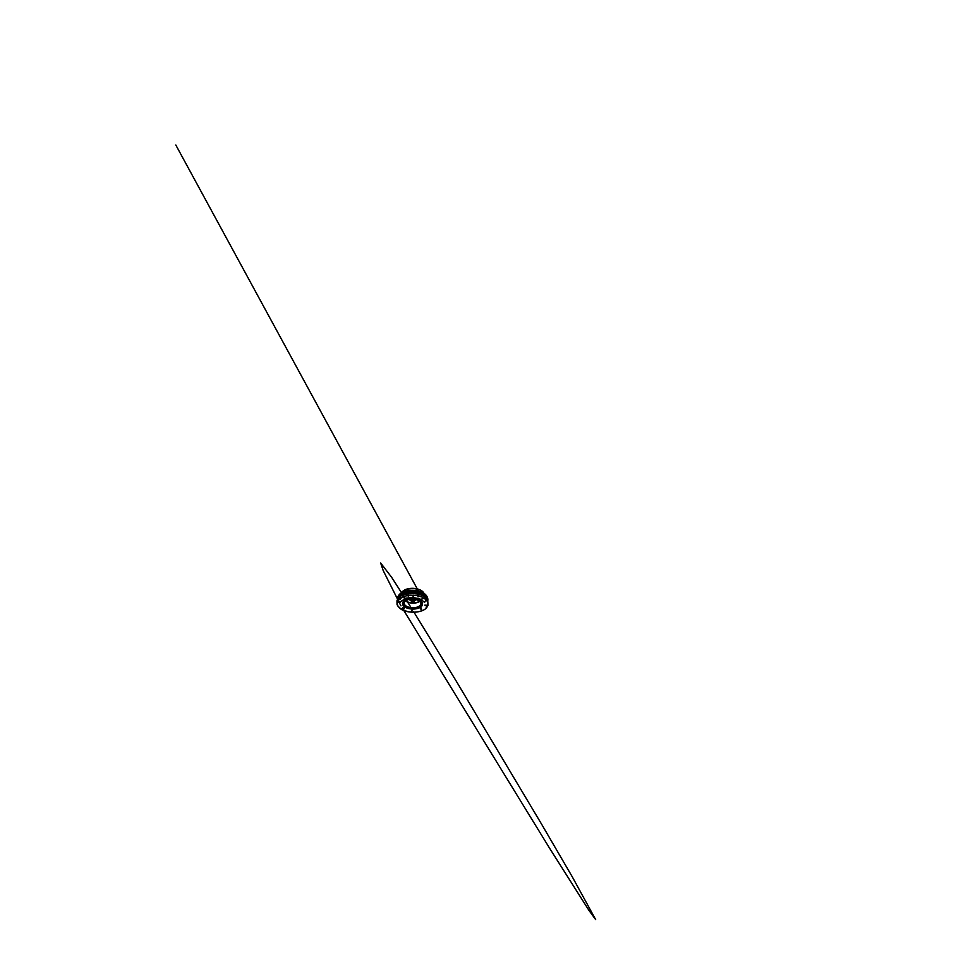 <?xml version="1.0" encoding="UTF-8"?>
<svg xmlns="http://www.w3.org/2000/svg" width="968" height="968" viewBox="0 0 968 968"><rect width="100%" height="100%" fill="white"/><g stroke="black" fill="none" stroke-linecap="round" stroke-linejoin="round"><path stroke-width="1.45" d="M411.92 601.261A1.549 0.811 2 0 1 414.086 601.479A1.549 0.811 2 0 1 413.868 602.568A1.549 0.811 2 0 1 411.763 602.495A1.549 0.811 2 0 1 411.63 601.394A1.549 0.811 2 0 1 411.92 601.261M416.264 599.664A3.981 2.081 2 0 1 412.622 600.729A3.981 2.081 2 0 1 409.065 599.41M409.367 599.349A3.799 1.984 -178 0 0 414.945 600.148A3.799 1.984 -178 0 0 415.962 599.579M414.957 599.821A3.799 1.984 -178 0 0 415.647 599.495A3.763 1.972 -178 0 1 414.933 599.809A3.763 1.972 -178 0 1 409.718 599.289A3.799 1.984 -178 0 0 414.957 599.821M411.715 601.346A1.367 0.714 -178 0 0 411.485 601.733A1.367 0.714 -178 0 0 412.816 602.495A1.367 0.714 -178 0 0 414.207 601.83A1.367 0.714 -178 0 0 414.001 601.431M403.003 607.372L402.869 608.582L403.003 607.372M400.389 597.728L400.522 599.349L399.518 598.914L399.385 597.28L400.389 597.728M408.109 594.739L408.29 596.457L408.109 594.739M417.91 595.151L418.031 596.953L418.817 596.457L418.696 594.654L417.91 595.151M425.218 598.769L425.799 601.116L426.561 598.696L425.218 598.769M421.443 608.146L421.201 609.525M412.114 609.513L411.485 611.957L412.114 609.513M400.232 602.181L397.921 602.035C397.219 601.842 397.098 600.85 397.787 600.91L399.639 601.358C400.341 601.564 400.45 602.532 399.76 602.483L397.921 602.035C397.207 601.83 397.11 600.85 397.787 600.91L400.256 596.094L397.775 600.402L403.535 596.397L409.803 595.163L415.998 595.405L421.842 596.978L426.283 599.845L427.856 602.302L427.941 605.484C427.723 606.186 428.013 605.278 427.941 605.484L426.573 607.795C424.492 610.324 419.168 612.103 414.207 612.199L408.23 611.776L401.478 609.489L397.497 605.702L397.328 601.213M403.438 596.506L404.491 598.635L403.438 596.506M413.348 595.175L412.961 597.413L413.348 595.175M420.862 599.204L422.919 598.781L422.871 597.534M427.275 605.242L424.795 605.157L427.069 606.476L427.275 605.242M421.637 609.646L420.741 608.654L421.395 610.808L421.637 609.646M411.727 610.99L412.211 609.937L411.727 610.99M402.204 608.618L403.825 608.001C404.442 607.807 404.394 608.739 403.777 609.078L402.144 609.695C401.538 609.888 401.575 608.957 402.204 608.618M397.437 600.983A15.186 7.962 2 0 1 397.424 600.499A15.186 7.962 2 0 1 412.888 593.082A15.186 7.962 2 0 1 427.796 601.564A15.186 7.962 2 0 1 427.747 602.048M423.972 593.323A11.422 5.989 -178 0 0 413.046 588.399A11.422 5.989 -178 0 0 401.805 592.549L405.955 589.355L413.058 588.302L420.064 589.839L423.996 593.336M417.559 607.275A8.518 4.465 2 0 1 404.055 603.814A8.518 4.465 2 0 1 415.95 599.543A8.518 4.465 2 0 1 417.559 607.275M417.74 607.408A8.821 4.622 -178 0 0 416.071 599.398A8.821 4.622 -178 0 0 403.753 603.826A8.821 4.622 -178 0 0 417.74 607.408A8.881 4.659 2 0 1 405.362 606.125A8.881 4.659 2 0 1 407.262 599.664A8.881 4.659 2 0 1 419.676 600.983A8.881 4.659 2 0 1 417.777 607.432M418.394 608.194A9.958 5.215 -178 0 0 420.523 600.959A9.958 5.215 -178 0 0 406.62 599.482A9.958 5.215 -178 0 0 404.491 606.73A9.958 5.215 -178 0 0 418.394 608.194A10.007 5.239 2 0 1 402.567 604.177A10.007 5.239 2 0 1 416.53 599.144A10.007 5.239 2 0 1 418.43 608.231M399.348 594.534A14.593 7.647 2 0 1 404.079 591.545A14.593 7.647 2 0 1 426.295 595.477M405.749 600.729A8.18 4.283 -178 0 0 419.471 601.213M405.979 600.523A8.337 4.368 -178 0 0 404.2 603.088A8.337 4.368 -178 0 0 408.69 607.166A8.337 4.368 -178 0 0 417.462 607.033A8.337 4.368 -178 0 0 420.85 603.669A8.337 4.368 -178 0 0 419.253 600.983M419.64 601.358A8.337 4.368 2 0 1 417.619 602.423A8.337 4.368 2 0 1 405.568 600.862M404.043 590.335A11.241 5.893 2 0 1 421.903 590.964M426.307 595.852A14.81 7.768 -178 0 0 412.961 590.795A14.81 7.768 -178 0 0 399.3 594.909M423.403 593.614A14.943 7.829 -178 0 0 423.355 593.59L423.355 593.59A14.943 7.829 -178 0 0 402.41 592.852L402.41 592.852A14.943 7.829 -178 0 0 402.361 592.876M427.287 597.244A14.81 7.768 -178 0 0 412.973 590.468A14.81 7.768 -178 0 0 398.223 596.227M427.275 597.268A15.089 7.913 -178 0 0 423.452 593.638L423.452 593.638A15.089 7.913 -178 0 0 402.301 592.9L402.301 592.9A15.089 7.913 -178 0 0 398.235 596.264M402.41 592.852L402.301 592.9C399.264 594.364 397.666 596.252 397.497 598.563L397.497 599.059A15.186 7.962 2 0 1 397.497 598.599A15.186 7.962 2 0 1 397.497 598.563A15.186 7.962 2 0 1 412.949 591.133A15.186 7.962 2 0 1 427.856 599.628A15.186 7.962 2 0 1 427.856 599.64C427.856 597.304 426.38 595.32 423.452 593.638L423.355 593.59M397.497 598.599L397.497 598.563A15.186 7.962 2 0 1 412.949 591.17A15.186 7.962 2 0 1 427.856 599.652A15.186 7.962 2 0 1 427.82 600.112L427.856 599.628M426.731 597.377A14.919 7.817 -178 0 0 412.937 591.799A14.919 7.817 -178 0 0 398.78 596.397M427.094 597.982A15.077 7.901 -178 0 0 420.959 593.493A15.077 7.901 -178 0 0 404.805 592.924A15.077 7.901 -178 0 0 398.368 596.99M404.805 592.924C400.437 594.183 397.533 596.724 397.461 599.531L397.473 600.039A15.186 7.962 2 0 1 397.461 599.567A15.186 7.962 2 0 1 397.461 599.531A15.186 7.962 2 0 1 412.925 592.114A15.186 7.962 2 0 1 427.82 600.596A15.186 7.962 2 0 1 427.82 600.608C427.953 597.788 425.23 595.054 420.959 593.493M426.9 597.619A14.919 7.817 -178 0 0 412.937 591.763A14.919 7.817 -178 0 0 398.586 596.639M427.735 599.531A15.077 7.901 -178 0 0 412.949 591.424A15.077 7.901 -178 0 0 397.63 598.478M397.461 599.567L397.461 599.531A15.186 7.962 2 0 1 412.925 592.138A15.186 7.962 2 0 1 427.82 600.62A15.186 7.962 2 0 1 427.783 601.092L427.82 600.596M427.057 598.962A15.077 7.901 -178 0 0 420.923 594.461A15.077 7.901 -178 0 0 404.769 593.892A15.077 7.901 -178 0 0 398.332 597.958M426.694 598.345A14.919 7.817 -178 0 0 412.9 592.767A14.919 7.817 -178 0 0 398.743 597.377M426.876 598.599A14.919 7.817 -178 0 0 412.9 592.731A14.919 7.817 -178 0 0 398.55 597.607M427.699 600.511A15.077 7.901 -178 0 0 412.912 592.392A15.077 7.901 -178 0 0 397.594 599.458M427.771 602.096L427.796 601.564C427.916 598.756 425.194 596.022 420.923 594.461M397.412 601.043L397.424 600.499C397.497 597.692 400.401 595.163 404.769 593.892M420.85 603.669C420.971 602.072 418.962 600.329 415.925 599.567C410.747 598.079 404.007 600.233 404.2 603.088M427.336 597.316L425.63 594.642L422.387 592.44L412.985 590.286L403.45 591.775L400.062 593.747L398.175 596.3M400.498 601.612L406.282 598.127L413.457 597.474L420.935 599.325L424.649 602.459M418.43 591.037L175.813 145.018L417.269 588.883M424.069 601.394L424.541 602.253M400.522 605.097L383.195 570.539L380.654 562.989L391.604 577.267L410.178 606.149M413.651 611.679L455.952 680.637L541.729 824.409L572.306 876.875L595.659 919.6L589.004 910.465L549.437 847.98L403.39 609.816M400.982 605.859L400.595 605.23M398.368 597.897L396.977 600.692L397.049 604.601L399.433 608.086L401.805 609.671C408.181 613.252 420.051 612.962 425.109 609.102L427.977 605.399L427.445 599.652M425.605 597.05L425.109 594.291M427.674 600.136L424.42 596.736C421.419 594.788 416.736 593.578 412.078 593.553C407.455 593.505 402.966 594.606 400.183 596.494L397.521 599.313L399.905 595.223M399.215 596.361L398.441 597.8"/></g></svg>
